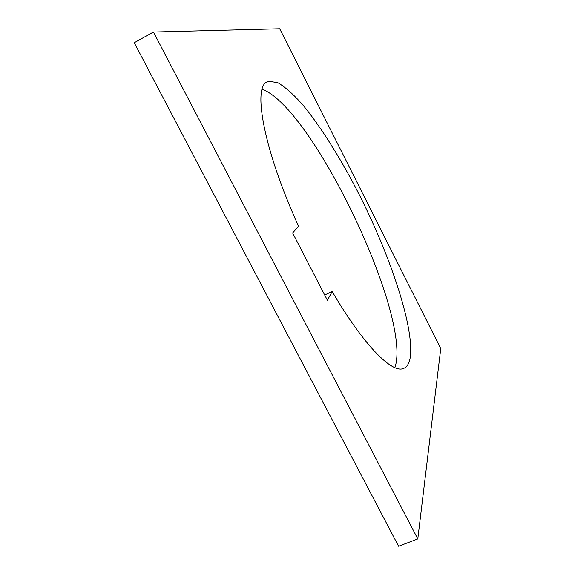 <?xml version="1.0" encoding="UTF-8"?>
<svg xmlns="http://www.w3.org/2000/svg" width="575" height="575" viewBox="0 0 575 575"><rect width="100%" height="100%" fill="white"/><g stroke="black" fill="none" stroke-linecap="round" stroke-linejoin="round"><path stroke-width="0.86" d="M327.398 300.243L292.632 232.94L298.59 226.277C263.551 149.356 252.533 86.796 267.246 81.858L268.834 81.226L277.897 82.728C285.222 87.077 293.415 94.336 302.486 104.521C321.058 126.881 341.449 159.713 359.763 195.658C391.453 258.527 415.157 330.107 410.025 358.707C408.947 363.975 406.748 367.245 403.434 368.51C392.143 373.613 363.709 345.431 332.206 291.518L327.398 300.243M324.681 294.975L332.206 291.518M440.759 348.565L417.802 538.912L398.597 546.25L134.241 42.715L153.446 32.013L279.716 28.75L440.759 348.565M417.802 538.912L153.446 32.013M394.86 367.641L395.701 364.881C409.213 309.63 311.463 106.857 262.171 89.29"/></g></svg>
